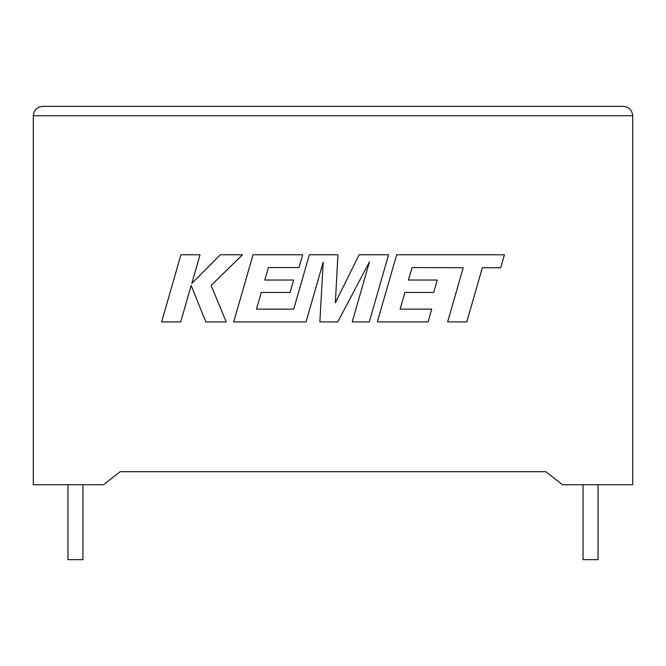 <?xml version="1.0" encoding="UTF-8"?>
<svg xmlns="http://www.w3.org/2000/svg" width="666" height="666" viewBox="0 0 666 666"><rect width="100%" height="100%" fill="white"/><g stroke="black" fill="none" stroke-linecap="round" stroke-linejoin="round"><path stroke-width="1" d="M583.066 484.723L583.066 559.648L598.051 559.648L598.051 484.723M82.934 484.723L82.934 559.648L67.949 559.648L67.949 484.723M545.812 471.678L562.454 484.723L632.7 484.723L632.7 115.718C632.101 110.073 628.979 106.951 623.334 106.352C628.979 106.951 632.101 110.073 632.7 115.718L33.3 115.718L33.3 484.723L103.538 484.723L120.188 471.678L545.812 471.678L120.188 471.678M42.666 106.352C37.021 106.951 33.899 110.073 33.3 115.718C33.899 110.073 37.021 106.951 42.666 106.352L623.334 106.352M180.927 254.77L161.63 321.911L180.719 321.911L191.167 285.456L205.802 321.911L226.232 321.911L211.122 285.456L242.466 254.77L220.371 254.77L191.833 283.4L200.041 254.77L180.927 254.77M388.578 254.77L359.132 254.77L335.348 302.739L337.928 254.77L309.34 254.77L293.714 309.141L256.493 309.141L261.247 292.449L290.06 292.449L293.606 280.036L264.785 280.036L268.423 267.549L299.009 267.549L302.639 254.77L253.038 254.77L233.724 321.911L306.052 321.911L323.21 262.138L319.863 321.911L337.762 321.911L369.464 261.855L352.214 321.911L369.28 321.911L388.578 254.77M412.046 267.557L463.22 267.732L447.644 321.911L466.766 321.911L482.342 267.732L500.724 267.74L504.445 254.77L396.67 254.77L377.356 321.911L428.08 321.911L431.71 309.132L400.108 309.132L404.87 292.449L433.674 292.449L437.221 280.045L408.408 280.045L412.046 267.557"/></g></svg>
